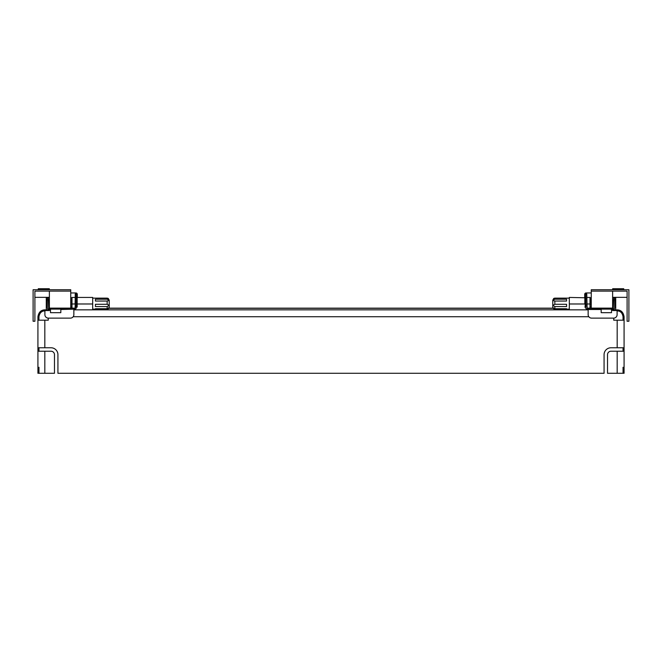 <?xml version="1.0" encoding="UTF-8"?>
<svg xmlns="http://www.w3.org/2000/svg" width="662" height="662" viewBox="0 0 662 662"><rect width="100%" height="100%" fill="white"/><g stroke="black" fill="none" stroke-linecap="round" stroke-linejoin="round"><path stroke-width="0.99" d="M34.896 291.123L34.896 321.26L33.1 321.26L33.1 289.749L70.751 289.749L70.751 291.123L34.896 291.123M50.477 309.154L50.477 312.671L60.821 312.671L60.821 309.154M49.377 291.123L49.377 308.12M70.751 308.12L70.751 291.123M49.302 289.749L49.302 288.715L38.272 288.715L38.272 289.749M34.896 297.329L49.377 297.329M612.623 291.123L627.104 291.123L627.104 321.26L628.9 321.26L628.9 289.749L591.249 289.749L591.249 291.123L612.623 291.123L612.623 308.12M611.523 309.154L611.523 312.671L601.179 312.671L601.179 309.154M591.249 308.12L591.249 291.123M612.698 289.749L612.698 288.715L623.728 288.715L623.728 289.749M627.104 297.329L612.623 297.329M60.821 309.502L74.889 309.154A1.382 1.382 0 0 0 76.271 307.78L76.271 293.986L75.236 293.986L75.236 307.78M75.236 309.113L48.343 309.113M73.854 309.502L73.854 314.673A3.451 3.451 0 0 1 70.404 318.124L48.343 318.124A3.451 3.451 0 0 1 44.892 314.673L44.892 311.223A0.687 0.687 0 0 1 45.579 310.536L49.029 310.536A0.687 0.687 0 0 0 49.716 309.849L49.716 309.154L48.682 309.154A1.382 1.382 0 0 1 47.308 307.78L47.308 298.81L48.343 298.81L48.682 308.12L74.889 308.12M47.308 307.78L47.308 306.051M76.271 306.051L76.271 307.78M70.751 292.952L75.923 292.952A1.382 1.382 0 0 1 77.305 294.333L77.305 297.437M46.274 297.329L46.274 308.815A1.382 1.382 0 0 0 46.737 309.849L46.199 309.849M46.274 299.158L47.308 299.158L46.274 299.158M48.343 299.158L49.377 299.158L48.343 299.158M70.751 299.158L71.993 299.158L70.751 299.158M615.801 309.849L615.263 309.849A1.382 1.382 0 0 0 615.726 308.815L615.726 297.329M591.249 292.952L586.077 292.952A1.382 1.382 0 0 0 584.695 294.333L584.695 297.437M615.726 299.158L614.692 299.158M613.657 299.158L612.623 299.158M591.249 299.158L590.008 299.158M601.179 309.502L588.146 309.502L588.146 314.673A3.451 3.451 0 0 0 591.596 318.124L613.657 318.124A3.451 3.451 0 0 0 617.108 314.673L617.108 311.223A0.687 0.687 0 0 0 616.421 310.536L612.971 310.536A0.687 0.687 0 0 1 612.284 309.849L612.284 309.154L613.318 309.154A1.382 1.382 0 0 0 614.692 307.78L614.692 298.81L613.657 298.81L613.318 308.12L587.111 308.12L586.764 293.986L585.729 293.986L585.729 307.78A1.382 1.382 0 0 0 587.111 309.154L613.657 309.113M585.729 306.051L585.729 307.78M586.764 309.113L588.146 309.502M614.692 307.78L614.692 306.051M76.271 306.746L77.164 307.085L77.164 297.437L76.817 298.123L77.164 297.437L92.68 297.437L92.68 309.849L73.854 309.849L588.146 309.849L569.32 309.849L569.32 297.437L585.183 297.776L585.183 303.982L584.836 297.437L584.836 303.982L569.32 303.982M71.993 303.982L75.096 303.982L75.236 297.461L71.993 297.437L71.993 308.12M76.271 298.123L76.817 298.123M76.817 306.746L76.817 297.776L76.271 297.776M590.008 303.982L586.904 303.982L586.764 297.461L590.008 297.437L590.008 308.12M585.729 306.746L585.183 306.746L585.183 303.982L585.729 303.982M585.729 298.123L585.183 298.123M585.183 306.746L585.183 303.982M107.997 298.297L109.23 300.109L109.23 307.342L107.161 309.154C108.916 308.608 108.916 308.459 107.161 308.715C108.916 308.459 108.916 308.608 107.161 309.154L95.436 309.154L95.436 308.715L107.161 308.715L107.161 306.564C108.916 305.67 108.916 304.909 107.161 304.297L107.161 301.045C108.916 300.705 108.916 300.093 107.161 299.224L107.161 298.123C108.916 298.678 108.916 298.827 107.161 298.57M70.751 305.488L70.983 306.398M71.67 301.4L71.844 300.879L71.993 301.284M71.993 304.28L71.496 300.879M108.469 308.517L109.23 307.176M107.161 301.045L95.436 301.045L95.436 299.224L107.161 299.224M92.68 298.123L107.161 298.123M107.161 304.297L95.436 304.297L95.436 306.564L107.161 306.564M95.436 308.715L95.436 309.154L92.68 309.154M553.531 308.517L552.77 307.342L552.77 300.109L554.003 298.297M591.249 305.488L591.017 306.398M590.33 301.4L590.156 300.879L590.008 301.284M590.008 304.28L590.504 300.879M566.564 301.045L566.564 299.224L554.839 299.224C553.084 300.093 553.084 300.705 554.839 301.045L566.564 301.045M566.564 304.297L554.839 304.297C553.084 304.909 553.084 305.67 554.839 306.564L566.564 306.564L566.564 304.297M566.564 308.715L554.839 308.715C553.084 308.459 553.084 308.608 554.839 309.154L566.564 309.154L566.564 308.715L566.564 309.154L569.32 309.154M569.32 298.123L554.839 298.123C553.084 298.678 553.084 298.827 554.839 298.57M554.839 306.564L554.839 308.715C553.084 308.459 553.084 308.608 554.839 309.154L569.32 309.328M617.174 373.285L617.174 351.224L610.968 351.224A3.451 3.451 0 0 0 607.526 354.667L607.526 373.285L624.076 373.285L624.076 347.773L617.174 347.773L617.174 320.193L624.076 320.193L624.076 347.773L624.076 316.742C623.356 312.307 621.064 310.006 617.174 309.849L614.485 310.536M623.041 351.224L623.041 347.773L623.041 351.224M617.174 347.773L610.968 347.773A6.893 6.893 0 0 0 604.075 354.667L604.075 373.285L57.925 373.285L57.925 354.667A6.893 6.893 0 0 0 51.032 347.773L37.924 347.773L37.924 351.224L51.032 351.224A3.451 3.451 0 0 1 54.474 354.667L54.474 373.285L37.924 373.285L37.924 351.224M38.959 347.773L38.959 351.224L38.959 347.773M37.924 353.814L37.924 320.193L48.268 320.193L48.268 318.124M613.732 318.124L613.732 320.193L617.174 320.193M624.076 353.814L624.076 347.773M37.924 347.773L37.924 316.742C38.644 312.298 40.945 310.006 44.826 309.849L47.515 310.536M48.218 318.116L48.218 320.193M44.983 310.883L44.826 310.883C41.549 310.991 39.596 312.944 38.959 316.742L38.959 320.193M616.363 309.849L612.284 309.849M49.716 309.849L45.637 309.849M617.017 310.883L617.174 310.883C620.459 310.999 622.412 312.952 623.041 316.742L623.041 320.193M613.782 318.116L613.782 320.193M109.023 308.161L552.977 308.161M108.94 308.318L553.06 308.318M617.174 351.224L624.076 351.224M38.959 367.253L38.959 373.285M623.041 367.253L623.041 373.285M49.716 309.502L50.477 309.502M46.274 297.776L49.377 297.776M70.751 297.776L71.993 297.776M46.274 300.54L47.308 300.54M48.343 300.54L49.377 300.54M615.726 297.776L612.623 297.776M591.249 297.776L590.008 297.776M585.729 297.776L585.183 297.776M615.726 300.54L614.692 300.54M613.657 300.54L612.623 300.54M612.284 309.502L611.523 309.502M76.271 307.085L77.164 307.085M75.096 307.085L75.236 303.982M76.271 303.982L92.68 303.982M585.729 307.085L584.836 307.085M586.904 307.085L586.764 303.982M554.839 304.297L554.839 301.045M554.839 299.224L554.839 298.123M44.826 347.773L44.826 320.193M588.832 316.742L73.168 316.742M44.826 373.285L44.826 351.224M71.289 300.374L71.827 300.714M107.161 309.328L92.68 309.328M70.751 300.2L71.455 300.589L71.86 302.981M70.751 305.505L71.248 306.953L71.993 307.011M71.479 302.981L71.993 300.44M70.751 306.208L70.999 304.305M552.77 307.342L554.839 309.328M590.173 300.714L590.711 300.374M590.008 300.44L590.521 302.981M590.008 307.011L590.959 306.721L591.249 305.505M590.14 302.981L590.487 300.722L591.249 300.2M591.001 304.305L591.249 306.208"/></g></svg>
